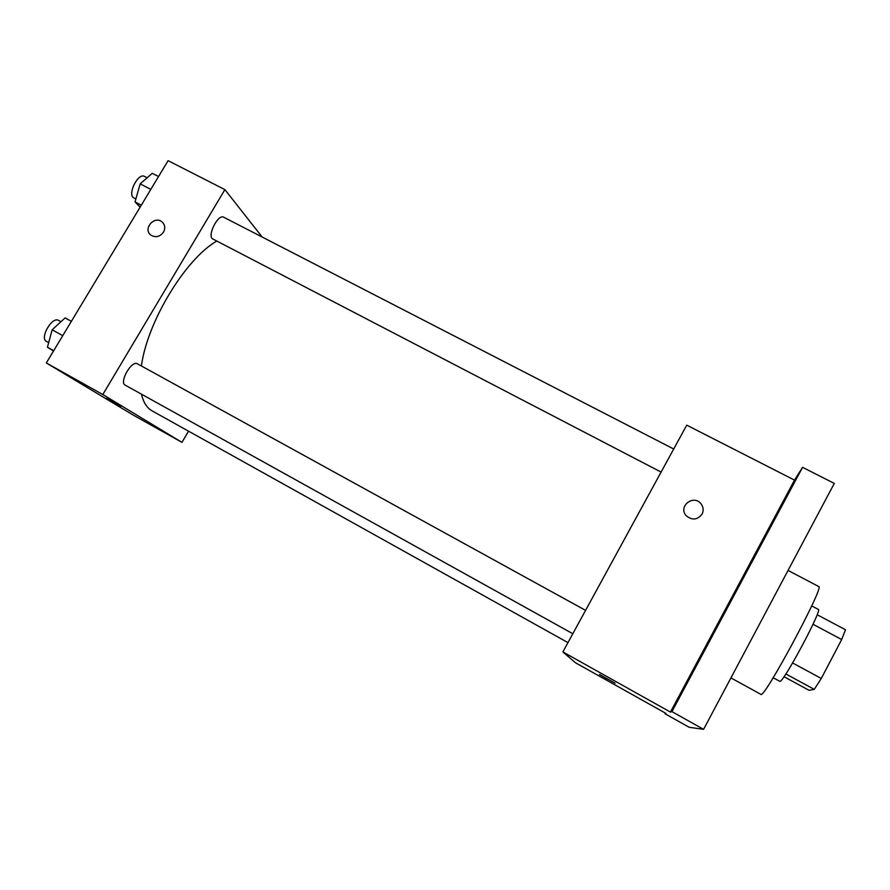 <?xml version="1.0" encoding="UTF-8"?>
<svg xmlns="http://www.w3.org/2000/svg" width="890" height="890" viewBox="0 0 890 890"><rect width="100%" height="100%" fill="white"/><g stroke="black" fill="none" stroke-linecap="round" stroke-linejoin="round"><path stroke-width="1.33" d="M813.015 624.268L841.695 639.532L845.5 629.753L817.142 614.723M841.695 639.532L821.292 678.458L814.25 689.361L809.055 690.317L784.001 676.7M785.859 673.964L814.25 689.361M811.713 605.923L818.333 609.416C822.816 608.849 783.712 682.174 779.952 681.373L773.143 677.779M792.601 662.961L821.292 678.458M730.924 677.924L760.872 694.334C763.409 700.441 825.208 585.275 818.722 586.532L788.051 570.423M802.569 467.328L671.939 711.622L670.437 712.089L562.88 651.925L686.735 425.153L794.503 480.111L802.569 467.328L834.286 483.415L703.601 729.333L689.172 727.286L665.03 713.758L665.375 713.113M671.939 711.622L703.601 729.333M562.88 651.925L575.418 662.727L665.998 713.457L665.03 713.758M607.514 679.103L599.849 674.631L607.514 679.103M775.257 517.312L788.507 492.604L775.257 517.312M681.985 691.719L695.479 666.521L681.985 691.719M794.503 480.111L670.437 712.089M702.065 514.109C697.426 519.994 692.164 520.539 686.257 515.733C677.668 506.666 693.388 493.928 700.997 503.784C703.445 507.044 703.801 510.482 702.065 514.109C697.426 519.994 692.164 520.539 686.257 515.733C677.668 506.666 693.388 493.928 700.997 503.784C703.445 507.044 703.801 510.482 702.065 514.109M615.09 683.209L599.515 674.475M567.965 642.625L152.179 410.902C146.961 407.976 143.39 402.402 141.477 394.181M141.41 365.99C147.217 321.924 185.465 258.957 216.782 241.023M572.815 633.736L125.212 385.147C118.871 382.355 131.698 359.905 137.416 363.788L585.587 610.373M661.103 472.089L212.899 239.01C206.647 236.484 218.017 213.578 223.713 217.227L673.708 449.005M262.183 237.04L224.892 189.626L102.806 394.548L181.972 442.375L188.547 431.161M224.892 189.626L168.099 160.667L46.325 362.953L102.806 394.548M46.325 362.953L132.988 414.94L181.972 442.375M120.751 406.541L106.333 398.364M163.493 232.168C159.833 236.896 155.628 237.875 150.877 235.105C142.556 229.086 154.348 215.169 162.036 221.91C165.039 224.758 165.518 228.185 163.493 232.168C165.529 228.185 165.039 224.758 162.036 221.91L162.036 221.91C154.359 215.169 142.556 229.086 150.877 235.105M158.554 176.532L152.257 173.305L140.164 183.874L135.013 201.908L140.131 207.136M140.164 183.874L150.822 189.381M135.013 201.908L141.299 205.19M135.859 198.948L133.945 197.947C126.925 195.01 138.017 172.393 144.514 176.42L147.139 177.778M71.378 321.346L65.115 317.908L52.154 329.801L47.448 347.211L53.511 351.027M52.154 329.801L62.756 335.664M47.448 347.211L53.712 350.704M48.683 342.65L46.491 341.426C39.36 338.189 52.098 316.117 58.595 320.422L60.954 321.724"/></g></svg>
